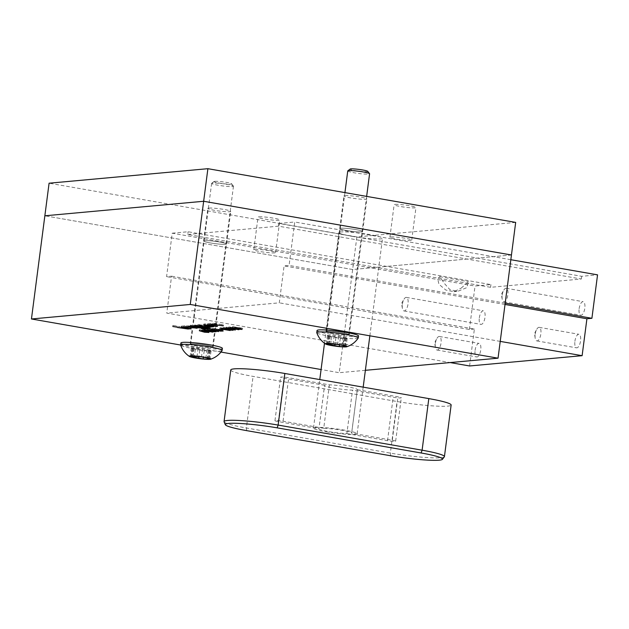 <?xml version="1.0" encoding="UTF-8"?>
<svg xmlns="http://www.w3.org/2000/svg" width="629" height="629" viewBox="0 0 629 629"><rect width="100%" height="100%" fill="white"/><g stroke="black" fill="none" stroke-linecap="round" stroke-linejoin="round"><path stroke-width="0.47" stroke-dasharray="3.15 2.36" d="M395.122 204.386A11.008 1.085 7.4 0 1 407.443 205.353A11.008 1.085 7.4 0 1 415.966 207.531A11.008 1.085 7.4 0 1 414.975 207.853A11.008 1.085 7.4 0 1 402.662 206.878A11.008 1.085 7.4 0 1 394.131 204.7A11.008 1.085 7.4 0 1 395.122 204.386M390.892 236.968A11.008 1.085 7.4 0 1 403.205 237.943A11.008 1.085 7.4 0 1 411.736 240.121A11.008 1.085 7.4 0 1 410.745 240.435A11.008 1.085 7.4 0 1 398.424 239.468A11.008 1.085 7.4 0 1 389.901 237.282A11.008 1.085 7.4 0 1 390.892 236.968M258.999 216.832A11.008 1.085 7.4 0 1 271.319 217.799A11.008 1.085 7.4 0 1 279.842 219.977A11.008 1.085 7.4 0 1 278.859 220.292A11.008 1.085 7.4 0 1 266.539 219.324A11.008 1.085 7.4 0 1 258.016 217.147A11.008 1.085 7.4 0 1 258.999 216.832M254.769 249.414A11.008 1.085 7.4 0 1 267.089 250.381A11.008 1.085 7.4 0 1 275.612 252.567A11.008 1.085 7.4 0 1 274.629 252.882A11.008 1.085 7.4 0 1 262.309 251.914A11.008 1.085 7.4 0 1 253.786 249.729A11.008 1.085 7.4 0 1 254.769 249.414M208.859 208.081A11.558 1.14 7.4 0 1 221.793 209.095A11.558 1.14 7.4 0 1 230.749 211.383A11.558 1.14 7.4 0 1 229.711 211.714A11.558 1.14 7.4 0 1 216.777 210.699A11.558 1.14 7.4 0 1 207.829 208.411A11.558 1.14 7.4 0 1 208.859 208.081M204.629 240.663A11.558 1.14 7.4 0 1 217.563 241.678A11.558 1.14 7.4 0 1 226.519 243.973A11.558 1.14 7.4 0 1 225.481 244.304A11.558 1.14 7.4 0 1 212.547 243.281A11.558 1.14 7.4 0 1 203.592 240.993A11.558 1.14 7.4 0 1 204.629 240.663A11.558 1.14 7.4 0 1 217.563 241.678A11.558 1.14 7.4 0 1 226.519 243.973A11.558 1.14 7.4 0 1 225.481 244.304A11.558 1.14 7.4 0 1 212.547 243.281A11.558 1.14 7.4 0 1 203.592 240.993A11.558 1.14 7.4 0 1 204.629 240.663M344.983 195.635A11.558 1.14 7.4 0 1 357.917 196.649A11.558 1.14 7.4 0 1 366.864 198.937A11.558 1.14 7.4 0 1 365.834 199.275A11.558 1.14 7.4 0 1 352.893 198.253A11.558 1.14 7.4 0 1 343.945 195.965A11.558 1.14 7.4 0 1 344.983 195.635M340.745 228.217A11.558 1.14 7.4 0 1 353.687 229.239A11.558 1.14 7.4 0 1 362.634 231.527A11.558 1.14 7.4 0 1 361.596 231.857A11.558 1.14 7.4 0 1 348.663 230.843A11.558 1.14 7.4 0 1 339.715 228.547A11.558 1.14 7.4 0 1 340.745 228.217A11.558 1.14 7.4 0 1 353.687 229.239A11.558 1.14 7.4 0 1 362.634 231.527A11.558 1.14 7.4 0 1 361.596 231.857A11.558 1.14 7.4 0 1 348.663 230.843A11.558 1.14 7.4 0 1 339.715 228.547A11.558 1.14 7.4 0 1 340.745 228.217M511.448 254.997L352.641 269.511L44.856 215.794L352.641 269.511L511.448 254.997M515.678 222.407L356.871 236.929L339.243 372.698L321.081 369.53M356.871 236.929L49.086 183.204M173.006 325.445L176.835 326.026L173.006 325.445M191.224 343.851A11.558 1.14 -172.6 0 0 190.194 344.181A11.558 1.14 -172.6 0 0 199.141 346.477A11.558 1.14 -172.6 0 0 212.075 347.491A11.558 1.14 -172.6 0 0 213.113 347.161A11.558 1.14 -172.6 0 0 204.166 344.873A11.558 1.14 -172.6 0 0 191.224 343.851M327.347 331.404A11.558 1.14 -172.6 0 0 326.309 331.735A11.558 1.14 -172.6 0 0 335.265 334.03A11.558 1.14 -172.6 0 0 348.199 335.045A11.558 1.14 -172.6 0 0 349.237 334.714A11.558 1.14 -172.6 0 0 340.281 332.427A11.558 1.14 -172.6 0 0 327.347 331.404M220.96 352.059L180.649 345.022M365.378 370.316L339.243 372.698M209.654 331.326L204.677 331.137L199.448 329.651L209.654 331.326L209.512 332.411M209.072 331.373L208.954 332.309M206.65 330.956L206.548 331.735M204.677 331.137L204.582 331.876M203.403 330.917L203.301 331.719M199.448 329.651L199.307 330.736M199.849 329.612L199.708 330.697M205.958 330.681L205.825 331.766M206.54 330.626L206.398 331.711M207.814 330.846L207.672 331.931M207.232 330.901L207.114 331.837M204.118 330.846L205.376 330.736L201.807 330.107L204.118 330.846L203.977 331.931M205.376 330.736L205.258 331.664M201.807 330.107L201.681 331.043M202.923 329.297L212.854 331.035L203.78 329.879L202.923 329.297L202.782 330.382M212.854 331.035L212.712 332.12M212.272 331.082L212.146 332.018M204.96 330.06L204.818 331.145L204.952 330.083L204.535 329.738L204.409 330.665M203.78 329.879L203.694 330.539M202.546 329.329L202.404 330.422M213.915 330.712L205.832 329.03L215.889 330.791L213.915 330.712L213.797 331.656M209.41 330.044L209.292 330.98M205.361 330.209L205.502 329.124L205.691 330.115M212.319 329.777L212.177 330.862M216.085 331.774L216.219 330.689L215.778 331.609M214.599 331.672L214.741 330.587L206.972 329.234L214.898 330.539L214.756 331.625M209.992 329.989L209.85 331.074M211.729 329.832L211.611 330.768M211.596 328.881L207.995 328.865L210.904 328.605L219.073 330.461L211.596 328.881L211.478 329.816M209.268 329.093L209.174 329.832M207.995 328.865L207.853 329.958M210.904 328.605L210.762 329.69M211.934 328.786L211.792 329.871M216.58 329.973L216.439 331.058M219.073 330.461L218.939 331.546M218.499 330.516L218.373 331.444M220.897 330.076L212.814 328.393L222.87 330.146L220.897 330.076L220.779 331.019M216.392 329.407L216.266 330.335M212.335 329.572L212.476 328.487L212.673 329.478M219.301 329.14L219.159 330.225M223.059 331.137L223.201 330.052L222.76 330.972M221.581 331.035L221.722 329.95L213.954 328.597L221.88 329.903L221.738 330.988M216.966 329.352L216.824 330.437M218.711 329.195L218.593 330.131M220.378 327.701L230.3 329.439L221.227 328.283L220.378 327.701L220.236 328.786M230.3 329.439L230.159 330.524M229.719 329.486L229.601 330.422M222.265 329.525L222.399 328.487L221.982 328.141L221.864 329.077M221.227 328.283L221.141 328.951M220.001 327.74L219.859 328.825M233.398 330.186L233.54 329.101L229.396 328.873L232.077 328.998L229.593 328.307L225.127 328.141L223.216 327.442L229.499 328.134L233.194 329.203L233.092 330.005M229.396 328.873L229.255 329.958M229.852 328.802L229.711 329.887M232.14 330.028L232.077 328.998L231.944 330.091M229.593 328.307L229.475 329.242M229.499 329.439L229.349 328.267L229.231 329.195M225.127 328.141L225.001 329.069M222.76 328.621L223.216 327.442L223.075 328.527M229.499 328.134L229.357 329.219M228.5 329.454L228.642 328.369L224.451 327.638L228.846 328.307L228.704 329.392M224.333 328.542L224.254 327.693L224.113 328.786M227.423 327.929L227.297 328.881M225.772 328.102L225.63 329.187M235.435 328.967L226.306 327.159L235.435 328.967L235.293 330.052M234.955 329.006L234.837 329.95M226.306 327.159L226.165 328.244M226.786 327.119L226.644 328.204M229.098 326.907L239.028 328.637L231.126 327.693L229.098 326.907L228.956 327.992M239.028 328.637L238.886 329.722M238.446 328.692L238.328 329.627M231.134 327.662L230.992 328.747L231.126 327.693L230.709 327.339L230.591 328.275M229.955 327.489L229.868 328.149M228.728 326.938L228.586 328.024M242.81 328.291L237.833 328.102L232.604 326.616L242.81 328.291L242.668 329.376M242.228 328.346L242.11 329.281M239.806 327.921L239.712 328.708M237.833 328.102L237.738 328.849M236.559 327.882L236.457 328.684M232.604 326.616L232.463 327.701M233.005 326.585L232.872 327.67M239.122 327.646L238.981 328.731M239.704 327.591L239.563 328.684M240.97 327.819L240.836 328.904M240.388 327.866L240.27 328.802M237.275 327.819L238.54 327.701L234.963 327.08L237.275 327.819L237.133 328.904M238.54 327.701L238.415 328.637M234.963 327.08L234.837 328.016M187.175 328.094L177.567 326.42L187.175 328.094L187.08 328.833M177.567 326.42L177.425 327.505M178.911 326.294L178.77 327.387M188.519 327.976L188.378 329.061M184.745 326.907L190.044 327.835L189.95 328.574M190.044 327.835L191.389 327.709L184.792 326.545L189.156 326.144L197.262 327.174L186.396 325.61L181.419 326.129L184.47 326.86M197.262 327.174L197.121 328.259M195.918 327.3L195.823 328.031M191.389 327.709L191.247 328.802M193.48 326.113L200.038 326.923L203.89 326.569L193.653 325.783L197.899 325.342L206.839 326.891L201.351 327.402L201.209 328.487M206.839 326.891L206.729 327.615L206.839 326.891M200.95 326.058L200.808 327.143M203.89 326.569L203.749 327.654M207.02 327.662L210.212 327.308L199.134 325.177L190.43 325.24L193.213 326.066M201.351 327.402L206.737 327.693M210.558 325.956L213.758 325.602L205.125 323.904L203.78 324.021L210.385 325.185L206.013 325.594L197.915 324.556L204.779 325.759L210.275 325.987M197.915 324.556L197.773 325.649M199.259 324.438L199.118 325.523M203.78 324.021L203.639 325.107M205.125 323.904L204.983 324.989M210.959 324.517L216.258 325.437L216.164 326.176M216.258 325.437L217.603 325.319L211.029 324.139L215.377 323.746L223.476 324.776L212.61 323.22L207.633 323.731L210.684 324.462M223.476 324.776L223.334 325.861M222.131 324.902L222.037 325.641M217.603 325.319L217.461 326.404M475.084 350.439A6.88 2.768 99.9 0 1 479.101 343.41A6.88 2.768 99.9 0 1 480.76 349.928A6.88 2.768 99.9 0 1 476.743 356.957A6.88 2.768 99.9 0 1 475.084 350.439M435.37 343.513A6.88 2.768 99.9 0 1 436.903 338.488A6.88 2.768 99.9 0 1 439.388 336.476A6.88 2.768 99.9 0 1 441.039 342.994A6.88 2.768 99.9 0 1 437.021 350.031A6.88 2.768 99.9 0 1 435.37 347.294A6.88 2.768 99.9 0 1 435.37 343.513M574.906 341.319A6.88 2.768 99.9 0 1 578.924 334.282A6.88 2.768 99.9 0 1 580.575 340.8A6.88 2.768 99.9 0 1 576.557 347.837A6.88 2.768 99.9 0 1 574.906 341.319M535.193 334.384A6.88 2.768 99.9 0 1 536.726 329.36A6.88 2.768 99.9 0 1 539.21 327.347A6.88 2.768 99.9 0 1 540.861 333.865A6.88 2.768 99.9 0 1 536.844 340.902A6.88 2.768 99.9 0 1 535.185 338.166A6.88 2.768 99.9 0 1 535.193 334.384M502.194 295.3A6.88 2.768 99.9 0 1 503.845 290.063A6.88 2.768 99.9 0 1 506.211 288.263A6.88 2.768 99.9 0 1 507.862 294.781A6.88 2.768 99.9 0 1 503.845 301.818A6.88 2.768 99.9 0 1 502.233 299.325A6.88 2.768 99.9 0 1 502.194 295.3M579.136 308.729A6.88 2.768 99.9 0 1 583.154 301.692A6.88 2.768 99.9 0 1 584.813 308.21A6.88 2.768 99.9 0 1 580.795 315.247A6.88 2.768 99.9 0 1 579.136 308.729M402.371 304.428A6.88 2.768 99.9 0 1 404.022 299.192A6.88 2.768 99.9 0 1 406.389 297.391A6.88 2.768 99.9 0 1 408.04 303.909A6.88 2.768 99.9 0 1 404.022 310.946A6.88 2.768 99.9 0 1 402.411 308.446A6.88 2.768 99.9 0 1 402.371 304.428M479.322 317.857A6.88 2.768 99.9 0 1 483.339 310.82A6.88 2.768 99.9 0 1 484.99 317.338A6.88 2.768 99.9 0 1 480.973 324.375A6.88 2.768 99.9 0 1 479.322 317.857M172.22 233.194L188.095 231.747L490.927 284.599L475.044 286.046L172.22 233.194L166.575 276.642L171.568 276.186L166.771 313.116L450.089 362.563M187.749 234.46L278.49 226.165L581.314 279.017L490.573 287.311L187.749 234.46L188.095 231.747M490.573 287.311L490.927 284.599M469.596 365.968L474.392 329.038L171.568 276.186M474.392 329.038L469.399 329.494L166.575 276.642M469.399 329.494L475.044 286.046M278.49 226.165L278.844 223.444L581.668 276.304L597.55 274.849M278.844 223.444L294.726 221.998L289.081 265.446L284.088 265.902L279.292 302.832L166.771 313.116M510.834 259.714L294.726 221.998M505.189 303.162L289.081 265.446M505.024 304.46L284.088 265.902M500.228 341.39L279.292 302.832M581.314 279.017L581.668 276.304M461.167 288.145L468.495 281.682L466.836 287.626L457.755 291.345L449.908 289.678L444.64 283.75L439.671 276.65L437.69 278.93L438.963 284.269L445.804 290.048L453.879 291.699L461.167 288.145M326.231 431.769A22.015 2.178 -172.6 0 0 357.13 433.782A22.015 2.178 -172.6 0 0 344.377 430.11A22.015 2.178 -172.6 0 0 313.47 428.105A22.015 2.178 -172.6 0 0 326.231 431.769M351.619 236.26A22.015 2.178 -172.6 0 0 382.526 238.265A22.015 2.178 -172.6 0 0 369.766 234.601A22.015 2.178 -172.6 0 0 338.866 232.596A22.015 2.178 -172.6 0 0 351.619 236.26M357.28 389.713L351.635 433.161A16.511 1.635 7.4 0 0 351.674 433.066L357.319 389.618A16.511 1.635 7.4 0 1 357.28 389.713L397.937 396.805A5.779 0.574 7.4 0 1 401.286 397.772A5.779 0.574 7.4 0 1 393.172 397.245L352.515 390.145A16.511 1.635 7.4 0 1 334.573 388.195A16.511 1.635 7.4 0 1 324.572 385.373A16.511 1.635 7.4 0 1 324.611 385.278L318.966 428.726A16.511 1.635 7.4 0 0 318.927 428.813L324.572 385.373M324.611 385.278L283.954 378.186A5.779 0.574 7.4 0 1 280.605 377.219A5.779 0.574 7.4 0 1 288.719 377.746L329.376 384.846A16.511 1.635 7.4 0 1 347.751 386.874A16.511 1.635 7.4 0 1 357.319 389.618M329.376 384.846L323.731 428.294A16.511 1.635 7.4 0 1 342.105 430.322A16.511 1.635 7.4 0 1 351.674 433.066M318.927 428.813A16.511 1.635 7.4 0 0 328.936 431.643A16.511 1.635 7.4 0 0 346.87 433.593L352.515 390.145M444.341 456.827A38.526 3.813 7.4 0 1 390.35 453.108L246.379 427.979A38.526 3.813 7.4 0 1 224.089 421.792M230.757 369.97A38.526 3.813 -172.6 0 0 253.078 376.386L397.048 401.514A38.526 3.813 -172.6 0 0 451.135 405.021M346.87 433.593L387.527 440.693A5.779 0.574 -172.6 0 0 395.641 441.22A5.779 0.574 -172.6 0 0 392.292 440.253L351.635 433.161M323.731 428.294L283.074 421.194A5.779 0.574 -172.6 0 0 274.959 420.667A5.779 0.574 -172.6 0 0 278.309 421.627L318.966 428.726M214.772 181.341A8.916 0.881 7.4 0 1 224.317 182.056A8.916 0.881 7.4 0 1 231.621 183.802A8.916 0.881 7.4 0 1 230.859 184.148A8.916 0.881 7.4 0 1 220.449 183.298A8.916 0.881 7.4 0 1 214.025 181.514A8.916 0.881 7.4 0 1 214.772 181.341M232.471 186.538A11.008 1.085 -172.6 0 0 233.461 186.223A11.008 1.085 -172.6 0 0 233.422 186.113A11.008 1.085 -172.6 0 0 224.404 183.967A11.008 1.085 -172.6 0 0 212.618 183.07A11.008 1.085 -172.6 0 0 211.698 183.291A11.008 1.085 -172.6 0 0 211.627 183.385A11.008 1.085 -172.6 0 0 220.158 185.571A11.008 1.085 -172.6 0 0 232.471 186.538M193.402 348.71L204.016 350.77L211.045 351.1L208.639 350.329L210.251 350.156L202.562 348.757L191.271 347.853L193.402 348.71M222.084 350.526A20.914 2.068 7.4 0 1 220.252 351.029A20.914 2.068 7.4 0 1 197.341 349.26A20.914 2.068 7.4 0 1 180.657 345.148M211.58 347.405A11.008 1.085 -172.6 0 0 212.571 347.09A11.008 1.085 -172.6 0 0 204.04 344.904A11.008 1.085 -172.6 0 0 191.727 343.937A11.008 1.085 -172.6 0 0 190.736 344.252A11.008 1.085 -172.6 0 0 199.259 346.437A11.008 1.085 -172.6 0 0 211.58 347.405M180.916 342.978A20.914 2.068 -172.6 0 0 197.113 347.122A20.914 2.068 -172.6 0 0 220.52 348.961A20.914 2.068 -172.6 0 0 222.391 348.364M367.745 171.355A8.916 0.881 7.4 0 1 366.974 171.701A8.916 0.881 7.4 0 1 356.572 170.852A8.916 0.881 7.4 0 1 350.149 169.067M347.751 170.946A11.008 1.085 -172.6 0 0 356.273 173.124A11.008 1.085 -172.6 0 0 368.594 174.091A11.008 1.085 -172.6 0 0 369.577 173.777M329.517 336.263L340.14 338.331L347.161 338.654L344.755 337.883L346.367 337.71L338.685 336.311L327.394 335.406L329.517 336.263M358.208 338.08A20.914 2.068 7.4 0 1 356.368 338.583A20.914 2.068 7.4 0 1 333.456 336.814A20.914 2.068 7.4 0 1 316.78 332.702M347.703 334.958A11.008 1.085 -172.6 0 0 348.686 334.644A11.008 1.085 -172.6 0 0 340.163 332.466A11.008 1.085 -172.6 0 0 327.843 331.491A11.008 1.085 -172.6 0 0 326.86 331.805A11.008 1.085 -172.6 0 0 335.383 333.991A11.008 1.085 -172.6 0 0 347.703 334.958M317.032 330.532A20.914 2.068 -172.6 0 0 333.228 334.675A20.914 2.068 -172.6 0 0 356.635 336.523A20.914 2.068 -172.6 0 0 358.514 335.917M181.695 326.042L181.553 327.127M186.396 325.61L186.255 326.703M190.398 325.979L190.257 327.064M189.447 326.168L189.345 326.923M189.156 326.144L189.062 326.883M184.918 326.585L184.777 327.67M206.713 326.86L206.619 327.599M198.182 325.366L198.088 326.121M197.899 325.342L197.805 326.081M193.653 325.783L193.52 326.868M196.987 326.365L196.853 327.45M197.278 326.388L197.136 327.481M196.036 326.553L195.941 327.292M190.43 325.24L190.288 326.333M195.132 324.816L194.99 325.901M199.134 325.177L198.992 326.262M208.451 326.805L208.309 327.89M209.944 327.394L209.834 328.244M204.779 325.759L204.684 326.498M205.73 325.57L205.589 326.655M206.013 325.594L205.872 326.679M210.361 325.193L210.267 325.908L210.385 325.185M210.259 325.154L210.157 325.893M211.989 325.099L211.847 326.184M213.483 325.688L213.373 326.537M207.908 323.644L207.767 324.729M212.61 323.22L212.468 324.305M216.612 323.581L216.47 324.666M215.661 323.77L215.558 324.525M215.377 323.746L215.275 324.485M211.132 324.187L210.99 325.272M390.648 455.758L390.35 453.108L397.048 401.514M246.686 430.637L246.379 427.979L253.078 376.386M392.292 440.253L397.937 396.805M387.527 440.693L393.172 397.245M278.309 421.627L283.954 378.186M283.074 421.194L288.719 377.746M192.749 348.718L191.688 356.863M194.149 348.002L193.095 356.148M206.972 349.527L205.911 357.673M210.031 350.77L208.97 358.923M204.221 350.723L203.356 357.358M195.352 349.417L194.447 356.329M199.755 350.188L198.945 356.407M208.168 350.943L207.271 357.83M209.567 350.227L208.553 358.058M202.562 348.757L201.508 356.902M198.096 348.23L197.042 356.376M192.285 348.175L191.279 355.943M328.865 336.271L327.811 344.417M330.272 335.556L329.211 343.701M343.088 337.081L342.034 345.227M346.147 338.331L345.093 346.477M340.336 338.276L339.479 344.912M331.467 336.971L330.571 343.882M335.87 337.742L335.068 343.961M344.283 338.496L343.387 345.384M345.691 337.781L344.676 345.612M338.685 336.311L337.624 344.464M334.219 335.784L333.158 343.929M328.409 335.729L327.394 343.497M411.736 240.121L415.966 207.531M275.612 252.567L279.842 219.977M213.113 347.161L230.749 211.383M349.237 334.714L366.864 198.937M326.309 331.735L343.945 195.965M190.194 344.181L207.829 208.411M253.786 249.729L258.016 217.147M389.901 237.282L394.131 204.7M172.826 325.5L172.684 326.585M206.666 330.367L206.807 329.281M213.64 329.73L213.781 328.645M222.273 329.549L222.407 328.464M229.727 329.588L229.868 328.503M176.835 326.026L176.694 327.111M181.419 326.129L181.278 327.214M190.155 325.335L190.013 326.42M210.212 327.308L210.07 328.401M213.758 325.602L213.616 326.695M207.633 323.731L207.491 324.823M439.388 336.476L479.101 343.41M435.37 347.294L434.623 342.624L436.903 338.488M539.21 327.347L578.924 334.282M535.185 338.166L534.446 333.504L536.726 329.36M502.233 299.325L501.297 294.388L503.845 290.063M506.211 288.263L583.154 301.692M402.411 308.446L401.475 303.516L404.022 299.192M406.389 297.391L483.339 310.82M404.022 310.946L480.973 324.375M503.845 301.818L580.795 315.247M536.844 340.902L576.557 347.837M437.021 350.031L476.743 356.957M439.671 276.65L468.495 281.682M453.879 291.699L457.755 291.345M357.13 433.782L363.185 387.157M369.86 335.807L382.526 238.265M313.47 428.105L319.776 379.578M324.493 343.237L326.215 330.005M326.443 328.236L338.866 232.596M395.641 441.22L401.286 397.772M274.959 420.667L280.605 377.219M231.621 183.802L233.422 186.113M210.251 350.156L209.19 358.302M211.045 351.1L209.984 359.245M233.461 186.223L212.571 347.09M211.627 183.385L190.736 344.252M192.065 348.788L191.012 356.934M208.639 350.329L207.656 357.885M191.271 347.853L190.217 355.998M193.677 348.615L192.71 356.093M214.025 181.514L211.698 183.291M346.367 337.71L345.313 345.856M347.161 338.654L346.107 346.799M366.644 196.397L348.686 334.644M344.936 192.608L326.86 331.805M328.189 336.342L327.127 344.488M344.755 337.883L343.772 345.439M327.394 335.406L326.333 343.552M329.8 336.169L328.825 343.646"/><path stroke-width="0.94" d="M207.892 168.69L49.086 183.204L44.856 215.794L203.654 201.272L511.448 254.997L515.678 222.407L207.892 168.69L203.654 201.272L511.448 254.997L498.042 358.184L365.378 370.316M172.865 326.53L176.694 327.111L172.865 326.53M209.253 325.327L216.117 326.522L217.461 326.404L210.864 325.232L215.236 324.831L223.334 325.861L212.468 324.305L207.767 324.729L209.253 325.327L209.355 324.588M210.967 324.438L210.864 325.232L210.99 324.438M197.773 325.649L208.639 327.206L213.616 326.695L204.983 324.989L203.639 325.107L210.243 326.278L205.872 326.679L197.773 325.649M206.682 327.984L201.209 328.487L204.158 328.998L210.07 328.401L194.99 325.901L190.013 326.42L191.782 326.923L199.896 328.008L203.749 327.654L193.386 326.836L197.758 326.427L206.697 327.984M183.039 327.725L189.903 328.92L191.247 328.802L184.674 327.623L189.014 327.229L197.121 328.259L186.255 326.703L181.278 327.214L183.039 327.725L183.133 326.986M177.425 327.505L188.378 329.061L177.425 327.505M228.586 328.024L238.886 329.722L228.586 328.024M230.591 328.275L230.992 328.723M226.644 328.204L235.293 330.052L226.644 328.204M231.944 330.091L223.075 328.527L229.357 329.219L233.052 330.288L229.255 329.958L232.172 329.761M218.357 331.601L211.454 329.966L207.853 329.958L210.762 329.69L218.373 331.444M215.778 331.609L213.774 331.798L205.691 330.115L216.085 331.774M321.081 369.53L220.96 352.059M180.649 345.022L31.45 318.982L190.257 304.46L498.042 358.184M207.09 331.986L208.93 332.466L204.535 332.222L199.307 330.736L207.114 331.837M202.404 330.422L212.712 332.12L202.404 330.422M204.409 330.665L204.818 331.121M222.76 330.972L220.755 331.161L212.673 329.478L223.059 331.137M219.859 328.825L230.159 330.524L219.859 328.825M221.864 329.077L222.265 329.525M240.254 328.959L242.086 329.431L237.691 329.187L232.463 327.701L240.27 328.802M31.45 318.982L44.856 215.794L203.654 201.272L190.257 304.46M203.977 331.931L205.243 331.821L201.665 331.192L203.977 331.931M203.694 330.539L203.639 330.964M206.855 330.123L209.85 331.074L214.796 331.357M211.611 330.768L206.91 330.492M214.599 331.672L211.596 330.917M213.836 329.486L216.824 330.437L221.77 330.72M218.593 330.131L213.891 329.855M221.581 331.035L218.57 330.28M221.141 328.951L221.086 329.368M224.333 328.542L225.63 329.187L228.744 329.116M228.5 329.454L224.144 328.535M229.868 328.149L229.813 328.574M237.133 328.904L238.399 328.786L234.821 328.165L237.133 328.904M204.26 328.212L204.158 328.998M510.834 259.714L597.55 274.849L591.905 318.298L586.92 318.754L582.116 355.684L469.596 365.968L450.089 362.563M591.905 318.298L505.189 303.162M586.92 318.754L505.024 304.46M582.116 355.684L500.228 341.39M225.316 424.701L224.089 421.792A38.526 3.813 7.4 0 1 224.058 421.564A38.526 3.813 7.4 0 1 278.144 425.078L422.106 450.199A38.526 3.813 7.4 0 1 444.428 456.615A38.526 3.813 7.4 0 1 444.341 456.827L442.415 459.327A36.938 3.656 -172.6 0 0 421.1 452.974L277.13 427.846A36.938 3.656 -172.6 0 0 225.316 424.701A36.938 3.656 -172.6 0 0 246.686 430.637L390.648 455.758A36.938 3.656 -172.6 0 0 442.415 459.327M444.428 456.615L451.135 405.021A38.526 3.813 -172.6 0 0 428.805 398.605L284.843 373.477A38.526 3.813 -172.6 0 0 230.757 369.97L224.058 421.564M192.34 356.855L202.963 358.923L209.984 359.245L207.578 358.475L209.19 358.302L201.508 356.902L190.217 355.998L192.34 356.855M190.273 355.904A10.897 1.077 7.4 0 1 203.521 357.028A10.897 1.077 7.4 0 1 210.66 359.206A10.897 1.077 7.4 0 1 209.929 359.332A10.897 1.077 7.4 0 1 198.819 358.53A10.897 1.077 7.4 0 1 189.486 356.462A10.897 1.077 7.4 0 1 190.273 355.904M189.486 356.462C185.288 353.679 182.347 349.905 180.657 345.148A20.914 2.068 7.4 0 1 180.649 345.038A20.914 2.068 7.4 0 1 182.52 344.44A20.914 2.068 7.4 0 1 205.927 346.288A20.914 2.068 7.4 0 1 222.123 350.432A20.914 2.068 7.4 0 1 222.084 350.526C219.238 354.701 215.425 357.594 210.66 359.206M222.123 350.432L222.391 348.364A20.914 2.068 -172.6 0 0 206.194 344.22A20.914 2.068 -172.6 0 0 182.787 342.38A20.914 2.068 -172.6 0 0 180.916 342.978L180.649 345.038M347.813 170.844L350.149 169.067A8.916 0.881 7.4 0 1 350.888 168.894A8.916 0.881 7.4 0 1 360.441 169.618A8.916 0.881 7.4 0 1 367.745 171.355L369.538 173.667A11.008 1.085 -172.6 0 0 360.519 171.52A11.008 1.085 -172.6 0 0 348.733 170.632A11.008 1.085 -172.6 0 0 347.813 170.844A11.008 1.085 -172.6 0 0 347.751 170.946L344.936 192.608M366.644 196.397L369.577 173.777A11.008 1.085 -172.6 0 0 369.538 173.667M328.456 344.409L339.078 346.477L346.107 346.799L343.701 346.029L345.313 345.856L337.624 344.464L326.333 343.552L328.456 344.409M326.388 343.458A10.897 1.077 7.4 0 1 339.644 344.582A10.897 1.077 7.4 0 1 346.776 346.768A10.897 1.077 7.4 0 1 346.052 346.894A10.897 1.077 7.4 0 1 334.935 346.092A10.897 1.077 7.4 0 1 325.61 344.016A10.897 1.077 7.4 0 1 326.388 343.458M325.61 344.016C321.411 341.233 318.463 337.466 316.78 332.702A20.914 2.068 7.4 0 1 316.764 332.599A20.914 2.068 7.4 0 1 318.636 331.994A20.914 2.068 7.4 0 1 342.042 333.842A20.914 2.068 7.4 0 1 358.247 337.985A20.914 2.068 7.4 0 1 358.208 338.08C355.354 342.255 351.548 345.148 346.776 346.768M358.247 337.985L358.514 335.917A20.914 2.068 -172.6 0 0 342.31 331.774A20.914 2.068 -172.6 0 0 318.911 329.934A20.914 2.068 -172.6 0 0 317.032 330.532L316.764 332.599M184.651 327.63L184.753 326.836L184.674 327.623M193.386 326.836L193.496 326.034L193.41 326.828M199.998 327.214L199.896 328.008M191.876 326.184L191.782 326.923M208.742 326.42L208.639 327.206M421.1 452.974L422.106 450.199L428.805 398.605M277.13 427.846L278.144 425.078L284.843 373.477M203.356 357.358L203.159 358.868M194.447 356.329L194.29 357.563M198.945 356.407L198.693 358.333M207.271 357.83L207.106 359.088M339.479 344.912L339.283 346.422M330.571 343.882L330.406 345.117M335.068 343.961L334.817 345.887M343.387 345.384L343.23 346.642M363.185 387.157L369.86 335.807M319.776 379.578L324.493 343.237M326.215 330.005L326.443 328.236M207.656 357.885L207.578 358.475M192.71 356.093L192.623 356.761M343.772 345.439L343.701 346.029M328.825 343.646L328.739 344.315"/></g></svg>
